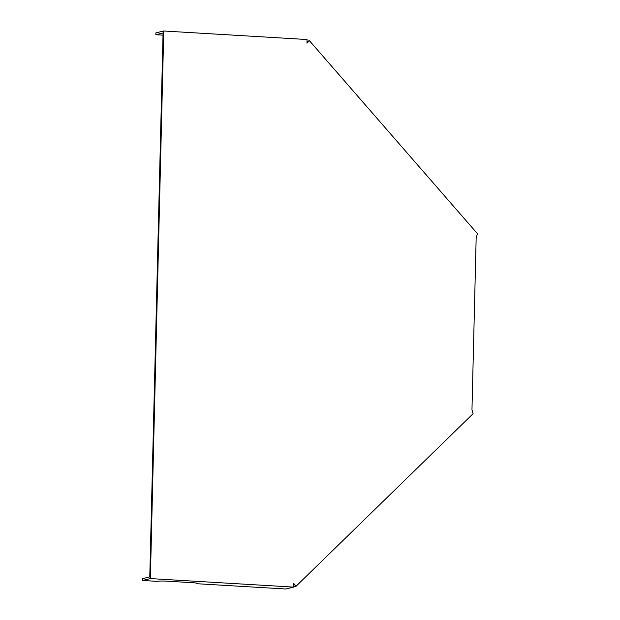<?xml version="1.0" encoding="UTF-8"?>
<svg xmlns="http://www.w3.org/2000/svg" width="620" height="620" viewBox="0 0 620 620"><rect width="100%" height="100%" fill="white"/><g stroke="black" fill="none" stroke-linecap="round" stroke-linejoin="round"><path stroke-width="0.93" d="M196.501 583.149L196.78 583.707A7.339 0.713 1.4 0 0 197.214 583.436A7.339 0.713 1.4 0 0 192.401 582.684L166.563 581.149A7.339 0.713 -178.6 0 0 157.155 581.343L142.515 580.475L142.554 578.646L149.776 576.91L163.076 32.976L155.852 34.72L163.021 35.146M196.78 583.707L285.812 589L293.663 587.109L150.366 578.584L142.515 580.475M150.366 578.584L163.75 31L155.891 32.891L155.852 34.72M163.75 31L307.047 39.525L306.954 43.175L309.458 40.742L307.001 41.331M293.71 585.117L294.306 584.97L293.733 584.304M306.97 42.703L307.574 42.106L306.978 42.253M309.458 40.742L477.485 233.748L476.175 237.553L471.967 409.75L473.091 413.695L296.127 586.179L293.748 583.459L293.663 587.109M293.671 586.776L296.127 586.179"/></g></svg>
